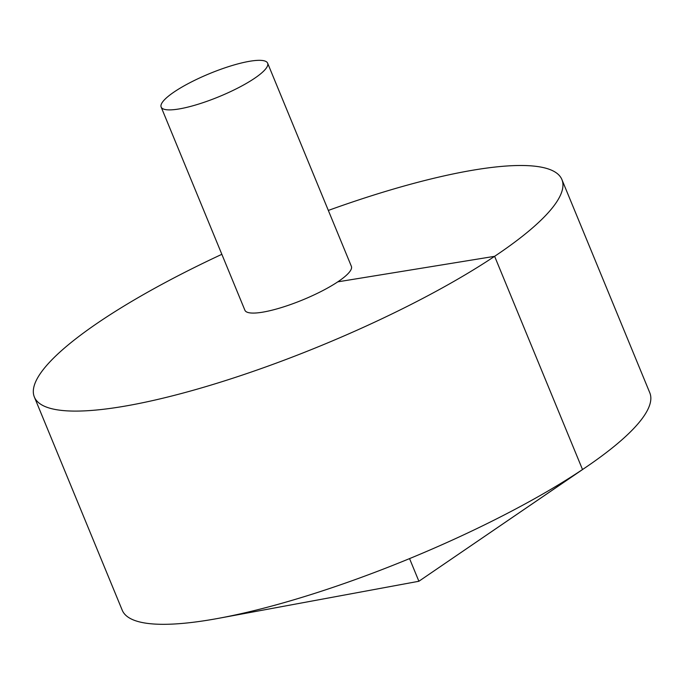 <?xml version="1.0" encoding="UTF-8"?>
<svg xmlns="http://www.w3.org/2000/svg" width="684" height="684" viewBox="0 0 684 684"><rect width="100%" height="100%" fill="white"/><g stroke="black" fill="none" stroke-linecap="round" stroke-linejoin="round"><path stroke-width="1.03" d="M221.847 254.32A285.305 61.748 -22.4 0 0 34.362 397.019L122.239 610.239A285.305 61.748 -22.4 0 0 208.466 620.08A285.305 61.748 -22.4 0 0 218.7 618.293A285.305 61.748 -22.4 0 0 587.034 466.479A285.305 61.748 -22.4 0 0 649.8 392.796L561.915 179.576A285.305 61.748 -22.4 0 0 328.329 210.433M34.362 397.019A285.305 61.748 -22.4 0 0 120.581 406.86A285.305 61.748 -22.4 0 0 416.291 301.781A285.305 61.748 -22.4 0 0 561.915 179.576M161.15 107.055L244.898 310.237A57.584 12.466 -22.4 0 0 262.305 312.229A57.584 12.466 -22.4 0 0 321.984 291.016A57.584 12.466 -22.4 0 0 351.379 266.35L267.632 63.167A57.584 12.466 -22.4 0 0 209.637 73.59A57.584 12.466 -22.4 0 0 161.15 107.055A57.584 12.466 -22.4 0 0 178.55 109.038A57.584 12.466 -22.4 0 0 238.237 87.834A57.584 12.466 -22.4 0 0 267.632 63.167M409.554 558.606L418.89 581.263L582.511 469.532L494.626 256.32L337.793 281.842M218.7 618.293L418.89 581.263L587.034 466.479"/></g></svg>
